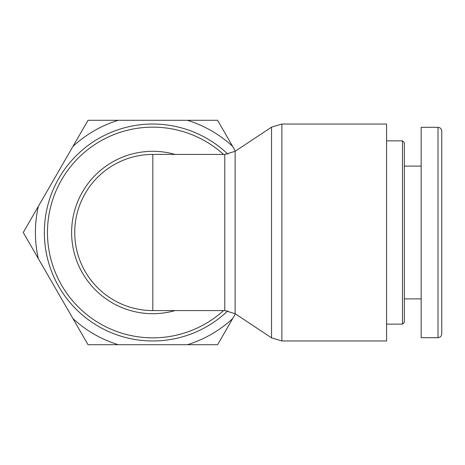 <?xml version="1.0" encoding="UTF-8"?>
<svg xmlns="http://www.w3.org/2000/svg" width="465" height="465" viewBox="0 0 465 465"><rect width="100%" height="100%" fill="white"/><g stroke="black" fill="none" stroke-linecap="round" stroke-linejoin="round"><path stroke-width="0.7" d="M101.684 173.492A78.079 78.079 0 0 0 152.816 310.579A78.079 78.079 0 0 1 74.737 232.5A78.079 78.079 0 0 1 152.816 154.421L152.816 310.579A78.079 78.079 0 0 1 101.684 173.492A78.079 78.079 0 0 1 152.816 154.421L224.787 154.421L224.787 310.579L235.127 313.695L235.127 151.305L271.543 127.148L271.543 337.852L281.883 340.967L281.883 124.033L271.543 127.148M227.844 154.171A108.467 108.467 0 0 0 75.568 156.356A108.467 108.467 0 0 0 75.568 308.644A108.467 108.467 0 0 0 227.844 310.829M281.883 124.033L386.584 124.033L386.584 340.967L281.883 340.967M232.709 318.537L217.597 344.704L187.378 344.704A117.413 117.413 0 0 0 232.709 318.537L235.4 313.875M118.25 344.704L88.03 344.704L72.924 318.537A117.413 117.413 0 0 0 118.25 344.704L187.378 344.704M38.363 258.668L23.25 232.5L38.363 206.332A117.413 117.413 0 0 0 38.363 258.668L72.924 318.537M217.597 120.296L232.709 146.463A117.413 117.413 0 0 0 187.378 120.296L217.597 120.296M88.03 120.296L118.25 120.296A117.413 117.413 0 0 0 72.924 146.463L88.03 120.296M38.363 206.332L72.924 146.463M232.709 146.463L235.4 151.125M118.25 120.296L187.378 120.296M402.475 232.5L402.475 324.134L404.347 322.268L404.347 142.732L402.475 140.866L402.475 232.5M441.75 232.5L441.75 131.072C441.523 128.805 440.279 127.561 438.013 127.334L438.013 337.654C440.279 337.433 441.523 336.183 441.75 333.917L441.75 232.5M438.013 127.305L421.18 127.305L421.18 337.695L438.013 337.695M175.096 154.421A81.195 81.195 0 0 0 71.622 232.5A81.195 81.195 0 0 0 175.096 310.579M223.543 310.579A105.352 105.352 0 0 1 77.109 305.761A105.352 105.352 0 0 1 77.109 159.239A105.352 105.352 0 0 1 223.543 154.421M224.787 154.421L235.127 151.305M152.816 310.579L224.787 310.579M235.127 313.695L271.543 337.852M386.584 324.134L402.475 324.134M386.584 140.866L402.475 140.866M404.347 298.89L421.18 298.89M404.347 166.11L421.18 166.11"/></g></svg>
